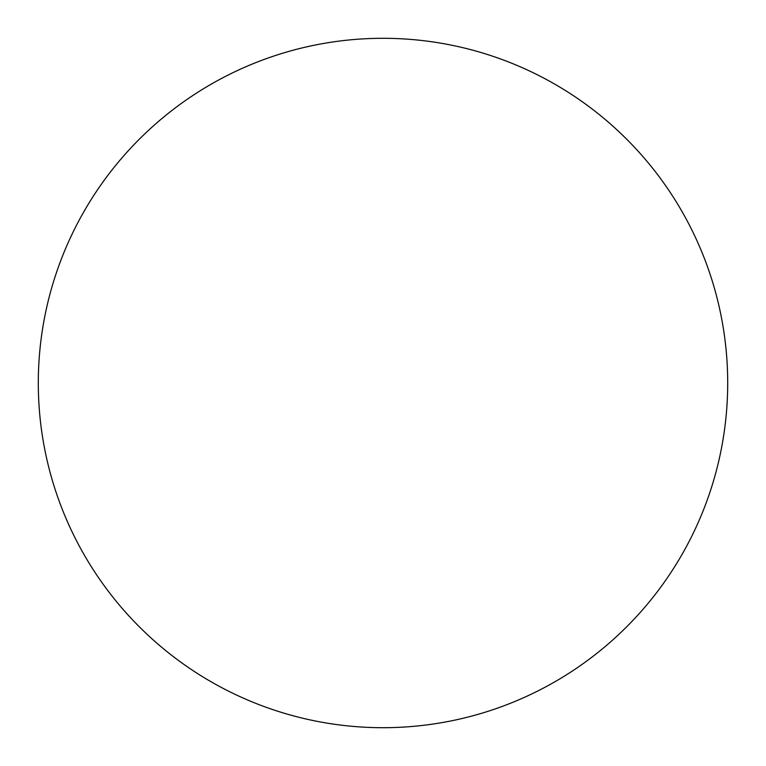 <?xml version="1.0" encoding="UTF-8"?>
<svg xmlns="http://www.w3.org/2000/svg" width="766" height="766" viewBox="0 0 766 766"><rect width="100%" height="100%" fill="white"/><g stroke="black" fill="none" stroke-linecap="round" stroke-linejoin="round"><path stroke-width="0.57" stroke-dasharray="3.83 2.87" d="M727.7 383A344.7 344.7 0 0 0 383 38.3A344.7 344.7 0 0 0 38.3 383A344.7 344.7 0 0 0 383 727.7A344.7 344.7 0 0 0 727.7 383"/><path stroke-width="1.15" d="M727.7 383A344.7 344.7 0 0 0 383 38.3A344.7 344.7 0 0 0 38.3 383A344.7 344.7 0 0 0 383 727.7A344.7 344.7 0 0 0 727.7 383"/></g></svg>
